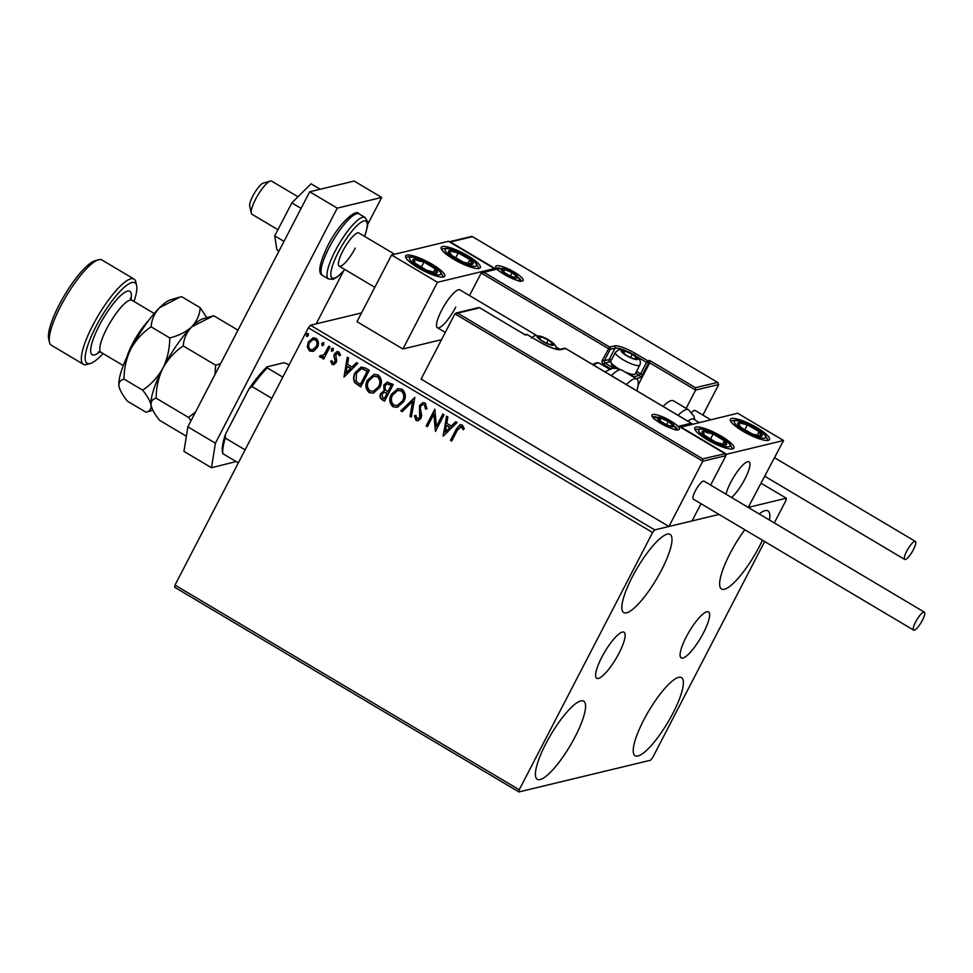 <?xml version="1.0" encoding="UTF-8"?>
<svg xmlns="http://www.w3.org/2000/svg" width="973" height="973" viewBox="0 0 973 973"><rect width="100%" height="100%" fill="white"/><g stroke="black" fill="none" stroke-linecap="round" stroke-linejoin="round"><path stroke-width="1.46" d="M601.728 657.334A26.77 6.543 120.7 0 0 596.692 678.254A26.77 6.543 120.7 0 0 619.023 653.175A26.77 6.543 120.7 0 0 624.058 632.243A26.77 6.543 120.7 0 0 601.728 657.334M686.208 636.999A26.77 6.543 120.7 0 0 681.173 657.918A26.77 6.543 120.7 0 0 703.491 632.827A26.77 6.543 120.7 0 0 708.526 611.908A26.77 6.543 120.7 0 0 686.208 636.999M762.455 540.222A45.439 11.104 -59.3 0 1 759.414 546.4A45.439 11.104 -59.3 0 1 721.516 588.993A45.439 11.104 -59.3 0 1 730.066 553.467A45.439 11.104 -59.3 0 1 744.807 529.738M575.165 736.695A45.439 11.104 -59.3 0 1 537.266 779.288A45.439 11.104 -59.3 0 1 545.817 743.761A45.439 11.104 -59.3 0 1 583.715 701.18A45.439 11.104 -59.3 0 1 575.165 736.695M661.591 569.947A45.439 11.104 -59.3 0 1 623.705 612.54A45.439 11.104 -59.3 0 1 632.255 577.013A45.439 11.104 -59.3 0 1 670.142 534.432A45.439 11.104 -59.3 0 1 661.591 569.947M672.975 713.148A45.439 11.104 -59.3 0 1 635.089 755.729A45.439 11.104 -59.3 0 1 643.627 720.215A45.439 11.104 -59.3 0 1 681.526 677.634A45.439 11.104 -59.3 0 1 672.975 713.148M361.542 312.929L310.472 325.225L654.72 529.908L652.603 532.511L308.356 327.816L174.994 585.089L519.241 789.772L518.901 791.937L650.499 760.254L652.628 757.663L764.656 541.535M518.901 791.937L174.654 587.254L174.994 585.089M774.301 522.927L785.977 500.39L786.33 498.225L748.201 507.407L783.557 440.514L737.656 413.233L680.589 427.232M478.047 308.271L457.578 313.099L702.676 458.842L702.786 461.214L668.95 526.49L692.071 520.92L700.998 503.686L692.071 520.92L719.047 514.425L654.72 529.908M786.33 498.225L761.336 483.374M313.926 350.949L309.548 350.985L307.261 346.996L308.307 341.949L313.002 337.886L316.079 338.373C318.767 340.903 319.193 343.895 317.368 347.337L313.926 350.949M321.151 355.923L324.264 354.342L328.74 346.181L329.981 346.911L323.668 359.098L322.428 358.368L323.364 356.568L321.625 357.48L319.448 356.325L320.701 355.376L322.27 355.972M332.815 362.856L334.858 361.932L335.138 360.655L333.873 356.021L334.444 353.892L337.059 351.642L338.872 351.922L340.562 355.084L339.273 355.79L338.239 353.503L335.709 354.561L336.707 360.496L336.123 362.601L333.788 364.656L332.121 364.401L330.625 361.251L331.902 360.642L332.815 362.856L333.8 362.917M339.626 355.704L338.592 353.418L337.363 353.308M365.58 368.086L369.314 370.299L360.679 386.974L354.731 382.657C353.102 379.227 353.26 375.858 355.218 372.55L361.105 367.064L365.58 368.086M393.214 384.505L384.566 401.18L382.292 399.83C379.92 398.249 379.397 396.145 380.735 393.493L384.08 390.842L383.751 385.077L387.181 382.109L393.214 384.505M383.642 390.927L384.432 390.757L383.751 385.077M414.839 397.361L411.336 417.101L409.998 416.298L412.649 401.326L402.177 411.652L400.84 410.861L414.839 397.361M442.849 414.024L444.077 414.753L435.442 431.428L433.849 414.218L427.402 426.661L426.174 425.919L434.809 409.244L436.415 426.429L442.849 414.024M463.379 429.567L461.761 426.648L457.456 430.017L451.703 441.11L450.475 440.368L456.313 429.105L460.18 424.654L462.272 425.019L464.316 428.74L463.026 429.652L462.09 427.451L460.46 426.551M652.603 532.511L519.241 789.772M443.262 436.086L446.558 416.225L447.896 417.028L446.777 423.352L451.29 426.04L455.717 421.674L457.055 422.477L443.262 436.086M416.979 418.779L419.691 417.624L419.509 405.498L422.914 402.652L425.25 402.992L426.965 408.794L425.529 409.037L424.447 404.756L422.756 404.525L420.737 406.252L420.3 408.125L421.65 415.374L420.968 418.293L418.147 420.774L416.079 420.482L414.437 415.812L415.933 415.362L416.979 418.779L418.329 418.913M403.759 401.594L397.239 407.346L393.068 406.799C389.358 403.248 388.786 399.088 391.353 394.32L397.945 388.604L402.068 389.212C405.705 392.751 406.276 396.875 403.759 401.594M379.859 387.388L373.352 393.141L369.181 392.593C365.459 389.042 364.887 384.882 367.466 380.115L374.058 374.398L378.169 375.006C381.817 378.546 382.377 382.669 379.859 387.388M343.992 377.062L347.276 357.2L348.626 358.003L347.507 364.328L352.019 367.003L356.434 362.649L357.784 363.44L343.992 377.062M333.289 350.414L331.538 351.192L331.221 349.185L332.973 348.407L333.289 350.414M332.255 351.302L331.221 349.185M332.255 348.31L332.973 348.407M323.814 344.783L322.063 345.561L321.747 343.554L323.498 342.776L323.814 344.783M322.781 345.67L321.747 343.554M322.781 342.678L323.498 342.776M308.368 335.6L306.617 336.378L306.3 334.371L308.052 333.593L308.368 335.6M307.334 336.488L306.3 334.371M307.334 333.496L308.052 333.593M759.195 513.939A45.439 11.104 -59.3 0 1 767.952 510.886A45.439 11.104 -59.3 0 1 769.448 520.044M308.356 327.816L310.472 325.225M451.825 440.878L450.475 440.368M450.827 440.283L456.665 429.02L460.363 424.617M461.761 426.648L460.643 426.49M446.862 416.408L443.056 435.965M455.875 421.771L451.29 426.04M445.245 432L450.231 427.342L446.425 425.371L445.245 432L449.879 427.427L446.425 425.371M435.539 431.185L433.849 414.218M427.524 426.429L426.174 425.919M426.527 425.833L435.053 409.39M443.08 414.157L436.415 426.429M426.965 408.757L425.529 409.037M425.882 408.952L424.447 404.756M424.8 404.671L422.939 404.488M418.329 420.725L416.079 420.482M416.432 420.397L414.437 415.812M414.79 415.726L415.933 415.386M417.332 418.694L419.691 417.624M420.044 417.539L420.056 415.033M420.421 414.948L419.399 412.467M419.752 412.382L419.509 405.498M419.874 405.413L423.085 402.603M411.384 416.833L409.998 416.298M410.351 416.213L412.649 401.326M402.372 411.47L400.84 410.861M401.192 410.776L414.802 397.349M397.422 407.31L393.068 406.799M393.433 406.714C389.711 403.163 389.139 399.003 391.718 394.235L391.353 394.32M391.718 394.235L398.127 388.555M397.471 405.437L402.871 400.779C404.902 397.02 404.464 393.712 401.569 390.866L397.896 390.441M392.593 395.062C390.55 398.833 390.988 402.165 393.907 405.06L397.288 405.486L402.518 400.864C404.537 397.106 404.111 393.797 401.217 390.951L397.702 390.489L392.593 395.062M384.688 400.961L382.644 399.745C380.273 398.164 379.75 396.06 381.088 393.408L380.735 393.493M381.088 393.408L384.432 390.757M384.104 384.992L387.363 382.073M390.027 384.554L387.157 383.958L384.992 385.807L385.381 389.942L387.874 391.681L391.438 385.393L387.327 383.921M386.707 392.934L384.043 392.387L381.988 394.199L382.936 397.981L384.213 398.735L387.339 393.311L384.226 392.35M387.339 393.311L386.354 393.019M384.213 398.735L386.986 393.396M391.438 385.393L389.674 384.639M387.874 391.681L391.085 385.478M373.523 393.104L369.181 392.593M369.533 392.508C365.824 388.957 365.252 384.797 367.818 380.029L367.466 380.115M367.818 380.029L374.24 374.35M373.571 391.231L378.984 386.573C381.002 382.815 380.577 379.506 377.682 376.66L374.009 376.235M368.694 380.857C366.663 384.627 367.101 387.959 370.008 390.854L373.401 391.28L378.631 386.658C380.65 382.9 380.212 379.592 377.329 376.746L373.814 376.283L368.694 380.857M360.788 386.755L354.731 382.657M355.084 382.571C353.454 379.142 353.613 375.773 355.571 372.464L355.218 372.55M355.571 372.464L361.287 367.028M362.698 368.864L360.959 369.047L356.459 373.291L356.203 381.465L360.326 384.53L367.551 371.187L362.698 368.864L361.141 368.998M360.326 384.53L367.198 371.272L362.345 368.949M344.138 376.855L347.592 357.383M356.605 362.747L352.019 367.003M345.974 372.975L350.961 368.317L347.154 366.347L345.974 372.975L350.608 368.402L347.154 366.347M333.958 364.607L332.121 364.401M332.474 364.316L330.625 361.251M330.99 361.165L331.902 360.715M333.167 362.771L334.858 361.932M335.211 361.847L335.138 360.655M335.49 360.557L333.873 356.021M334.226 355.936L334.444 353.892M334.797 353.807L337.23 351.606M338.592 353.418L337.546 353.26M331.586 349.1L333.325 348.322M323.778 358.867L322.428 358.368M322.781 358.283L323.364 356.568M321.808 357.419L320.166 357.298M320.518 357.213L319.448 356.325M319.801 356.24L320.774 355.498M321.504 355.838L324.264 354.342M324.617 354.257L328.983 346.315M322.112 343.469L323.851 342.691M312.783 351.399L309.548 350.985M309.901 350.9L307.261 346.996M307.614 346.911L308.307 341.949M308.66 341.864L313.184 337.838M312.661 349.745L316.493 346.51C317.891 343.968 317.612 341.718 315.666 339.784L313.233 339.516M309.548 342.678C308.149 345.233 308.417 347.495 310.326 349.489L312.479 349.781L316.14 346.595C317.526 344.053 317.259 341.803 315.313 339.869L313.051 339.553L309.548 342.678M306.665 334.286L308.405 333.508M536.378 335.32L459.901 289.845A22.026 5.388 120.7 0 0 441.535 310.496A22.026 5.388 120.7 0 0 437.388 327.719A22.026 5.388 120.7 0 0 455.765 307.067M467.879 255.79A22.026 4.95 -152.6 0 1 480.321 267.648A22.026 4.95 -152.6 0 1 453.649 259.219A22.026 4.95 -152.6 0 1 441.207 247.373A22.026 4.95 -152.6 0 1 467.879 255.79M418.086 267.782A22.026 4.95 27.4 0 0 444.758 276.21A22.026 4.95 27.4 0 0 432.316 264.352A22.026 4.95 27.4 0 0 405.644 255.935A22.026 4.95 27.4 0 0 418.086 267.782M437.473 282.279L391.572 254.987L448.492 241.292L494.381 268.584L437.473 282.279L402.907 348.979L441.535 339.686M391.572 254.987L357.006 321.686L402.907 348.979M494.381 268.584L493.968 269.387M744.929 479.008A22.026 5.388 -59.3 0 1 731.574 497.519A22.026 5.388 120.7 0 0 745.756 477.342A22.026 5.388 120.7 0 0 749.064 461.786A22.026 5.388 -59.3 0 1 744.929 479.008M726.028 494.223A22.026 5.388 -59.3 0 1 730.699 482.438A22.026 5.388 -59.3 0 1 749.064 461.786A22.026 5.388 120.7 0 0 746.34 462.236A22.026 5.388 120.7 0 0 726.028 494.223M707.249 439.723A22.026 4.95 -152.6 0 1 694.807 427.865A22.026 4.95 -152.6 0 1 721.48 436.293A22.026 4.95 -152.6 0 1 733.922 448.139A22.026 4.95 -152.6 0 1 707.249 439.723M757.043 427.731A22.026 4.95 27.4 0 0 730.37 419.302A22.026 4.95 27.4 0 0 742.825 431.161A22.026 4.95 27.4 0 0 769.485 439.577A22.026 4.95 27.4 0 0 757.043 427.731M783.557 440.514L726.649 454.221L680.747 426.928M726.649 454.221L710.643 485.077L725.907 455.644L702.786 461.214L454.926 313.841L421.09 379.105L668.95 526.49M251.277 213.136L249.708 205.996A13.768 3.369 -59.3 0 1 253.831 194.15A13.768 3.369 -59.3 0 1 262.576 183.423A13.768 3.369 -59.3 0 1 263.33 183.094L270.348 181.063A19.278 4.707 120.7 0 0 269.29 181.525A19.278 4.707 120.7 0 0 257.054 196.546A19.278 4.707 120.7 0 0 251.277 213.136A19.278 4.707 120.7 0 0 251.983 214.279L277.937 229.713M297.993 196.777L271.686 181.136A19.278 4.707 120.7 0 0 270.348 181.063M457.578 313.099L454.926 313.841M525.311 334.907L479.409 307.614L525.067 334.809M702.676 458.842L725.153 453.734L679.616 426.709M679.251 426.442L724.727 453.527L725.907 455.644M678.838 426.235L691.28 423.243L692.399 424.119M638.106 385.186L649.709 362.807L695.598 390.1L695.5 387.716L717.551 382.413L718.719 384.53L695.598 390.1L686.135 408.344M718.719 384.53L702.883 415.094M470.871 237.157L472.233 236.488L717.977 382.608L472.452 236.67L450.402 241.985L496.303 269.278L481.197 273.012L469.509 295.561M636.512 371.406L640.623 373.851L646.546 362.418L649.709 362.807L649.599 360.424L695.5 387.716M450.402 241.985L449.392 241.827M496.303 269.278L482.365 272.185M636.451 358.988A8.258 1.861 27.4 0 0 636.853 358.125A8.258 1.861 27.4 0 0 632.231 354.257A8.258 1.861 27.4 0 0 624.934 351.034A8.258 1.861 27.4 0 0 622.27 351.679A8.258 1.861 27.4 0 0 623.681 353.296A8.258 1.861 27.4 0 0 626.892 355.546A8.258 1.861 27.4 0 0 634.189 358.769A8.258 1.861 27.4 0 0 634.262 358.782A8.258 1.861 27.4 0 0 636.451 358.988M634.189 358.769L636.853 358.125L632.231 354.257L624.934 351.034L622.27 351.679L623.888 353.454M632.219 375.043A11.895 2.676 -152.6 0 1 632.146 375.067A11.895 2.676 -152.6 0 1 632.073 375.091A11.895 2.676 -152.6 0 1 630.127 375.043M624.788 371.868A13.768 3.101 27.4 0 0 634.469 374.398A13.768 3.101 27.4 0 0 634.554 374.374A13.768 3.101 27.4 0 0 635.211 373.912L639.808 365.045A13.768 3.101 -152.6 0 1 639.066 365.532A13.768 3.101 -152.6 0 1 624.63 360.63A13.768 3.101 -152.6 0 1 615.362 352.372L610.764 361.238A13.768 3.101 27.4 0 0 610.764 362.041A13.768 3.101 27.4 0 0 618.804 368.791M615.52 368.305A11.895 2.676 -152.6 0 1 611.591 364.413L610.764 362.041M630.577 357.444L632.231 354.257M623.742 353.321L624.934 351.034M552.457 344.71A8.258 1.861 27.4 0 0 552.871 343.834A8.258 1.861 27.4 0 0 548.237 339.966A8.258 1.861 27.4 0 0 540.939 336.743A8.258 1.861 27.4 0 0 538.276 337.388A8.258 1.861 27.4 0 0 539.687 339.005A8.258 1.861 27.4 0 0 542.898 341.255A8.258 1.861 27.4 0 0 550.195 344.478A8.258 1.861 27.4 0 0 550.268 344.503A8.258 1.861 27.4 0 0 552.457 344.71M550.195 344.478L552.871 343.834L548.237 339.966L540.939 336.743L538.276 337.388L539.893 339.163M546.583 343.165L548.237 339.966M539.747 339.042L540.939 336.743M672.55 426.223A8.258 1.861 27.4 0 0 672.963 425.347A8.258 1.861 27.4 0 0 668.329 421.479A8.258 1.861 27.4 0 0 661.032 418.256A8.258 1.861 27.4 0 0 658.368 418.901A8.258 1.861 27.4 0 0 659.779 420.518A8.258 1.861 27.4 0 0 663.002 422.769A8.258 1.861 27.4 0 0 670.3 425.992A8.258 1.861 27.4 0 0 670.373 426.004A8.258 1.861 27.4 0 0 672.55 426.223M670.3 425.992L672.963 425.347L668.329 421.479L661.032 418.256L658.368 418.901L659.986 420.677M666.675 424.678L668.329 421.479M659.852 420.555L661.032 418.256M516.347 277.487A8.258 1.861 27.4 0 0 516.76 276.612A8.258 1.861 27.4 0 0 512.139 272.744A8.258 1.861 27.4 0 0 504.841 269.521A8.258 1.861 27.4 0 0 502.165 270.166A8.258 1.861 27.4 0 0 503.576 271.783A8.258 1.861 27.4 0 0 506.799 274.033A8.258 1.861 27.4 0 0 514.097 277.256A8.258 1.861 27.4 0 0 514.17 277.269A8.258 1.861 27.4 0 0 516.347 277.487M514.097 277.256L516.76 276.612L512.139 272.744L504.841 269.521L502.165 270.166L503.783 271.941M510.472 275.943L512.139 272.744M503.649 271.808L504.841 269.521M418.025 259.767A13.768 3.101 27.4 0 0 413.987 259.195A13.768 3.101 27.4 0 0 415.203 263.233A13.768 3.101 27.4 0 0 426.417 270.105A13.768 3.101 27.4 0 0 436.415 272.939A13.768 3.101 27.4 0 0 435.199 268.901A13.768 3.101 27.4 0 0 423.985 262.029A13.768 3.101 27.4 0 0 418.025 259.767M418.816 260.934L413.987 259.195L415.203 263.233L426.417 270.105L436.415 272.939L435.199 268.901L423.985 262.029L418.816 260.934M433.399 272.379L435.199 268.901M421.236 267.344L423.985 262.029M412.333 262.382L413.987 259.195M707.189 431.708A13.768 3.101 27.4 0 0 703.151 431.136A13.768 3.101 27.4 0 0 704.367 435.174A13.768 3.101 27.4 0 0 715.581 442.046A13.768 3.101 27.4 0 0 725.578 444.88A13.768 3.101 27.4 0 0 724.362 440.842A13.768 3.101 27.4 0 0 713.148 433.97A13.768 3.101 27.4 0 0 707.189 431.708M707.979 432.876L703.151 431.136L704.367 435.174L715.581 442.046L725.578 444.88L724.362 440.842L713.148 433.97L707.979 432.876M722.562 444.32L724.362 440.842M710.399 439.285L713.148 433.97M701.497 434.323L703.151 431.136M761.968 434.566A13.768 3.101 27.4 0 0 759.086 431.574A13.768 3.101 27.4 0 0 747.373 424.812A13.768 3.101 27.4 0 0 738.227 422.683A13.768 3.101 27.4 0 0 740.781 427.317A13.768 3.101 27.4 0 0 752.482 434.067A13.768 3.101 27.4 0 0 761.64 436.196A13.768 3.101 27.4 0 0 761.968 434.566M760.193 434.201L759.086 431.574L747.373 424.812L738.227 422.683L740.781 427.317L752.482 434.067L761.64 436.196L760.193 434.201M744.71 429.957L747.373 424.812M757.055 435.49L759.086 431.574M472.805 262.637A13.768 3.101 27.4 0 0 469.91 259.633A13.768 3.101 27.4 0 0 458.21 252.883A13.768 3.101 27.4 0 0 449.064 250.754A13.768 3.101 27.4 0 0 451.618 255.376A13.768 3.101 27.4 0 0 463.318 262.138A13.768 3.101 27.4 0 0 472.464 264.255A13.768 3.101 27.4 0 0 472.805 262.637M471.029 262.26L469.91 259.633L458.21 252.883L449.064 250.754L451.618 255.376L463.318 262.138L472.464 264.255L471.029 262.26M455.546 258.015L458.21 252.883M467.879 263.549L469.91 259.633M699.161 422.501L693.627 419.205A30.285 7.407 120.7 0 0 687.887 421.163M678.072 415.337A35.794 8.757 -59.3 0 1 688.483 409.742L673.486 400.827A35.794 8.757 120.7 0 0 663.063 406.41M605.267 372.039A30.285 7.407 -59.3 0 1 606.666 371.041L609.852 369.387C612.26 369.485 610.594 366.42 621.771 370.068A35.794 8.757 120.7 0 0 611.348 375.663M626.344 384.578A35.794 8.757 -59.3 0 1 636.768 378.996A35.794 8.757 -59.3 0 1 637.911 380.516A35.794 8.757 -59.3 0 1 636.841 390.818M922.38 620.324A10.46 2.554 120.7 0 0 924.35 612.139A10.46 2.554 120.7 0 0 915.617 621.954A10.46 2.554 120.7 0 0 913.659 630.127A10.46 2.554 120.7 0 0 922.38 620.324M924.35 612.139L704.038 481.149A10.46 2.554 120.7 0 0 695.306 490.951A10.46 2.554 120.7 0 0 693.335 499.137L913.659 630.127M914.742 541.389A10.46 2.554 120.7 0 0 907.237 550.195A10.46 2.554 120.7 0 0 904.695 559.439A10.46 2.554 120.7 0 0 905.352 559.499A10.46 2.554 120.7 0 0 912.856 550.694A10.46 2.554 120.7 0 0 915.398 541.45A10.46 2.554 120.7 0 0 914.742 541.389M710.667 419.728L695.075 410.448A10.46 2.554 120.7 0 0 694.418 410.399A10.46 2.554 120.7 0 0 691.681 412.455M278.971 251.07L276.855 249.818L274.739 235.88L291.851 202.871L301.095 208.38M274.739 235.88L283.994 241.377M291.851 202.871L311.068 183.8L320.214 189.236M236.098 461.555L211.494 467.745L183.946 451.375L187.862 426.831L309.706 191.766L354.172 181.063L381.708 197.434L367.733 224.386M343.445 271.248L316.176 323.851M187.862 426.831L215.398 443.202L337.242 208.137L381.708 197.434M215.398 443.202L211.494 467.745M309.706 191.766L337.242 208.137M355.267 248.066A19.278 4.707 -59.3 0 1 339.188 266.128A19.278 4.707 -59.3 0 1 342.824 251.058A19.278 4.707 -59.3 0 1 358.891 232.997L394.649 254.257M271.808 398.322L252.019 386.549L249.137 388.628A56.179 13.731 -59.3 0 1 266.979 366.821L284.055 362.71L289.163 364.851M238.336 462.88L222.817 453.661L222.525 452.579A56.179 13.731 -59.3 0 1 225.432 434.372L249.137 388.628M225.432 434.372L225.298 438.081A57.821 14.133 120.7 0 0 222.817 453.661M245.099 449.854L225.298 438.081M266.979 366.821L267.271 367.903A57.821 14.133 120.7 0 0 252.019 386.549M282.79 377.135L267.271 367.903M133.982 301.472A46.813 11.445 120.7 0 0 136.634 285.588A46.813 11.445 120.7 0 0 95.889 326.685A46.813 11.445 120.7 0 0 90.331 363.452A46.813 11.445 120.7 0 0 103.016 353.54M90.331 363.452L86.816 364.461A49.562 12.114 -59.3 0 1 83.374 364.279A49.562 12.114 -59.3 0 1 92.703 325.529A49.562 12.114 -59.3 0 1 134.043 279.081A49.562 12.114 -59.3 0 1 135.843 282.012L136.634 285.588M49.441 342.241L48.65 338.665A46.813 11.445 -59.3 0 1 59.171 304.853A46.813 11.445 -59.3 0 1 94.953 260.8L98.468 259.791A49.562 12.114 120.7 0 0 60.569 306.422A49.562 12.114 120.7 0 0 49.441 342.241A49.562 12.114 120.7 0 0 51.241 345.172L83.374 364.279M134.043 279.081L101.91 259.973A49.562 12.114 120.7 0 0 98.468 259.791M186.366 436.22L159.511 420.251C154.768 414.316 151.958 409.292 151.083 405.206C150.754 401.484 152.445 399.149 156.154 398.188C156.179 387.473 158.441 377.427 162.953 368.049C168.013 358.988 174.775 351.606 183.24 345.926C183.763 338.726 186.597 332.352 191.717 326.819L213.683 315.726L237.971 330.163M183.24 345.926L215.653 365.203L214.972 374.532M220.579 363.707L215.653 365.203M156.154 398.188L188.567 417.453L191.012 420.75M151.229 405.96A52.323 12.795 -59.3 0 1 151.204 405.85L151.083 405.206A52.323 12.795 -59.3 0 1 162.953 368.049A52.323 12.795 -59.3 0 1 191.717 326.819A52.323 12.795 -59.3 0 1 202.956 318.816L212.369 316.103M195.597 411.907L188.567 417.453M151.204 405.85A52.323 12.795 -59.3 0 1 151.083 405.206C151.411 408.928 149.72 411.275 146.011 412.236L152.883 410.265M206.823 317.697L200.195 307.711C199.672 314.911 196.85 321.285 191.717 326.819C186.111 331.963 178.789 335.661 169.752 337.911C169.74 348.602 167.478 358.648 162.953 368.049C157.906 377.098 151.143 384.481 142.666 390.173C147.397 396.108 150.207 401.119 151.083 405.206M119.095 386.853A52.323 12.795 -59.3 0 1 119.071 386.743A52.323 12.795 -59.3 0 1 118.961 386.111A52.323 12.795 -59.3 0 1 130.82 348.942A52.323 12.795 -59.3 0 1 159.584 307.711A52.323 12.795 -59.3 0 1 170.822 299.708L181.562 296.631L200.195 307.711M146.011 412.236L127.378 401.144C122.634 395.208 119.837 390.197 118.961 386.111C118.621 382.389 120.311 380.042 124.021 379.081C124.045 368.39 126.308 358.344 130.82 348.942C135.867 339.893 142.63 332.511 151.119 326.819C151.642 319.618 154.464 313.245 159.584 307.711L180.236 296.996M119.071 386.743L118.961 386.111M151.119 326.819L169.752 337.911M124.021 379.081L142.666 390.173M678.522 429.762A15.422 3.466 -152.6 0 1 660.691 423.328A15.422 3.466 -152.6 0 1 652.81 414.486A15.422 3.466 -152.6 0 1 670.64 420.92A15.422 3.466 -152.6 0 1 678.522 429.762M656.045 416.845A13.768 3.101 27.4 0 0 653.455 416.736A13.768 3.101 27.4 0 0 652.883 416.991M677.232 429.616A13.768 3.101 27.4 0 0 675.53 426.94M691.28 423.243L565.52 348.468L560.716 349.623A18.171 4.087 -152.6 0 1 539.699 342.022L527.305 334.651L525.529 335.089M526.174 334.481A1.654 1.557 76.5 0 1 527.305 334.651L527.415 334.663A1.654 1.654 0 0 0 526.174 334.481L525.055 334.748M527.463 334.748L539.699 342.022M539.857 342.119L539.808 342.034C550.292 347.556 556.884 350.025 559.584 349.441A1.654 1.557 76.5 0 1 560.716 349.623M691.706 423.437L565.617 348.468A1.654 1.654 0 0 0 564.389 348.285A1.654 1.557 76.5 0 1 565.52 348.468L565.678 348.553M496.607 265.751A15.422 3.466 -152.6 0 1 514.449 272.185A15.422 3.466 -152.6 0 1 522.319 281.027A15.422 3.466 -152.6 0 1 504.488 274.593A15.422 3.466 -152.6 0 1 496.607 265.751M521.029 280.881A13.768 3.101 27.4 0 0 519.327 278.205M499.842 268.11A13.768 3.101 27.4 0 0 497.252 267.989A13.768 3.101 27.4 0 0 496.68 268.256M611.093 368.949L603.686 364.534L604.963 362.978L614.012 368.366M483.849 272.27L609.609 347.045L602.409 360.046A3.308 3.114 -103.5 0 0 603.686 364.534M626.016 350.888A16.517 3.71 27.4 0 0 615.045 348.139A1.654 1.557 -103.5 0 0 614.413 345.889L609.609 347.045A1.654 1.557 -103.5 0 1 610.253 349.295L604.318 360.728L609.122 359.572L615.045 348.139L610.253 349.295L608.344 348.602L481.197 273.012M636.087 378.594L639.979 377.658A3.308 0.803 120.7 0 0 642.533 374.532L640.623 373.851L639.346 375.408L635.6 373.17M614.413 345.889A18.171 4.087 -152.6 0 1 635.43 353.491L647.823 360.849A1.654 1.557 -103.5 0 1 648.456 363.099L642.533 374.532M634.81 355.437L646.546 362.418L647.823 360.849L649.599 360.424M610.691 361.737A14.875 3.345 27.4 0 0 609.755 361.822A1.654 1.557 76.5 0 1 609.122 359.572A16.517 3.71 -152.6 0 1 611.616 359.609M609.755 361.822L604.963 362.978A1.654 1.557 76.5 0 1 604.318 360.728L602.409 360.046M633.216 376.879L639.346 375.408A1.654 1.557 -103.5 0 1 639.979 377.658M634.177 355.011L635.43 353.491M637.364 359.536A9.365 2.104 27.4 0 0 632.584 354.172A9.365 2.104 27.4 0 0 621.759 350.256A9.365 2.104 27.4 0 0 626.539 355.631A9.365 2.104 27.4 0 0 637.364 359.536M553.369 345.257A9.365 2.104 27.4 0 0 548.59 339.881A9.365 2.104 27.4 0 0 537.765 335.977A9.365 2.104 27.4 0 0 542.545 341.341A9.365 2.104 27.4 0 0 553.369 345.257M673.474 426.758A9.365 2.104 27.4 0 0 668.694 421.394A9.365 2.104 27.4 0 0 657.857 417.49A9.365 2.104 27.4 0 0 662.637 422.854A9.365 2.104 27.4 0 0 673.474 426.758M517.271 278.023A9.365 2.104 27.4 0 0 512.491 272.659A9.365 2.104 27.4 0 0 501.667 268.743A9.365 2.104 27.4 0 0 506.447 274.118A9.365 2.104 27.4 0 0 517.271 278.023M416.018 258.003A17.623 3.965 27.4 0 0 412.406 262.442A17.623 3.965 27.4 0 0 434.384 274.131A17.623 3.965 27.4 0 0 437.996 269.703A17.623 3.965 27.4 0 0 416.018 258.003M705.182 429.944A17.623 3.965 27.4 0 0 701.569 434.372A17.623 3.965 27.4 0 0 723.547 446.072A17.623 3.965 27.4 0 0 727.159 441.633A17.623 3.965 27.4 0 0 705.182 429.944M765.337 436.001A17.623 3.965 27.4 0 0 746.668 423.523A17.623 3.965 27.4 0 0 734.53 422.878A17.623 3.965 27.4 0 0 753.199 435.369A17.623 3.965 27.4 0 0 765.337 436.001M476.174 264.072A17.623 3.965 27.4 0 0 457.492 251.581A17.623 3.965 27.4 0 0 445.354 250.949A17.623 3.965 27.4 0 0 464.036 263.428A17.623 3.965 27.4 0 0 476.174 264.072M592.387 364.389L597.057 362.625L599.526 363.257A30.285 7.407 120.7 0 0 593.785 365.216M322.489 275.42C317.587 273.401 319.314 263.586 327.67 245.95C338.993 223.194 356.252 208.186 359.073 213.878A35.794 8.757 120.7 0 0 329.227 247.434A35.794 8.757 120.7 0 0 322.489 275.42L328.448 278.959A35.794 8.757 -59.3 0 1 335.186 250.973A35.794 8.757 -59.3 0 1 365.045 217.429L367.599 221.54L367.502 226.49L364.644 236.415M364.534 236.342A33.046 8.076 120.7 0 0 361.518 222.014A33.046 8.076 120.7 0 0 338.373 252.129A33.046 8.076 120.7 0 0 331.136 276.624A33.046 8.076 120.7 0 0 344.831 269.485M126.831 357.14A30.285 7.407 -59.3 0 1 132.425 343.956A30.285 7.407 -59.3 0 1 148.516 320.664M154.233 313.513L131.987 300.28A30.285 7.407 120.7 0 0 106.726 328.667A30.285 7.407 120.7 0 0 101.034 352.348L98.382 351.825M99.781 351.849A36.901 9.025 -59.3 0 1 99.088 325.906A36.901 9.025 -59.3 0 1 122.124 294.308A36.901 9.025 -59.3 0 1 130.954 299.429M339.188 266.128L374.824 287.315M445.293 332.425L437.388 327.719M559.974 349.343L556.179 347.093M677.147 429.884L677.39 429.592C678.339 432.936 649.538 418.049 652.786 416.785L652.701 417.222M456.094 313.014L478.862 307.529M564.389 348.285L559.584 349.441M520.944 281.148L521.187 280.856C522.148 284.201 493.335 269.314 496.583 268.049L496.498 268.487M449.331 241.791L471.686 236.403M632.146 375.067L634.554 374.374M639.808 365.045C641.426 361.238 639.492 357.857 634.007 354.902C627.171 350.839 622.075 349.137 618.755 349.794L615.362 352.372M556.325 349.161L555.851 346.193L553.272 343.019L542.946 336.962L534.761 335.503L531.367 338.093M676.454 429.616L673.377 424.532L666.651 420.141L659.207 417.198L653.321 417.636M520.251 280.881L517.174 275.797L510.448 271.406L503.005 268.463L497.118 268.901M443.36 277.025L440.283 271.467L427.074 262.455L415.24 257.577L408.794 256.665L405.777 257.553M732.523 448.967L729.446 443.408L716.237 434.384L701.18 428.777L694.941 429.482M768.098 440.404L764.985 434.809L751.886 425.87L736.756 420.227L730.504 420.92M478.923 268.463L475.821 262.88L462.722 253.929L447.592 248.285L441.341 248.979M688.483 409.742L693.81 416.018L694.783 419.898M599.526 363.257L609.84 369.387M621.771 370.068L636.768 378.996M904.695 559.439L764.973 476.356M915.398 541.45L774.617 457.748M359.073 213.878L365.045 217.429M344.941 269.545L337.595 276.794L333.289 279.251L328.448 278.959M101.034 352.348L123.279 365.58M131.987 300.28L130.26 298.212"/></g></svg>
